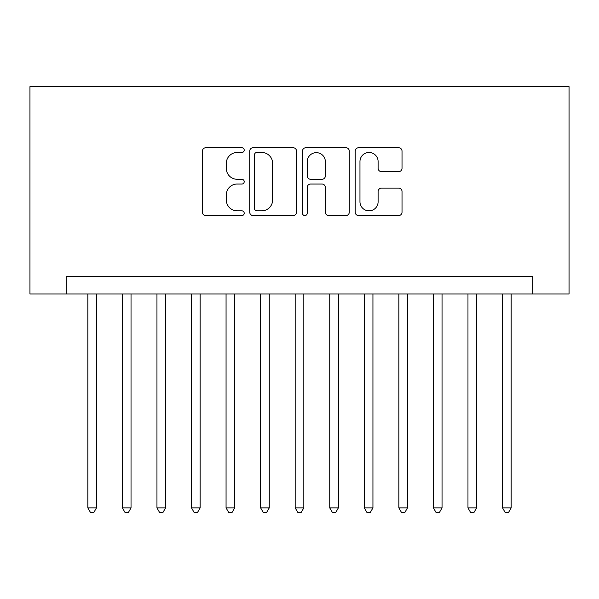 <?xml version="1.0" encoding="UTF-8"?>
<svg xmlns="http://www.w3.org/2000/svg" width="599" height="599" viewBox="0 0 599 599"><rect width="100%" height="100%" fill="white"/><g stroke="black" fill="none" stroke-linecap="round" stroke-linejoin="round"><path stroke-width="0.9" d="M244.212 150.109A2.374 2.374 0 0 0 241.831 147.736L205.794 147.736A3.392 3.392 0 0 0 202.402 151.128L202.402 212.188A3.392 3.392 0 0 0 205.794 215.58L241.831 215.58A2.374 2.374 0 0 0 244.212 213.207A2.374 2.374 0 0 0 241.831 210.833L237.174 210.833A10.857 10.857 0 0 1 226.317 199.976L226.317 194.885A10.857 10.857 0 0 1 237.174 184.035L241.831 184.035A2.374 2.374 0 0 0 244.212 181.662A2.374 2.374 0 0 0 241.831 179.281L237.174 179.281A10.857 10.857 0 0 1 226.317 168.431L226.317 163.34A10.857 10.857 0 0 1 237.174 152.483L241.831 152.483A2.374 2.374 0 0 0 244.212 150.109M398.635 171.651A3.392 3.392 0 0 0 402.026 168.259L402.026 151.128A3.392 3.392 0 0 0 398.635 147.736L358.606 147.736A3.392 3.392 0 0 0 355.214 151.128L355.214 212.188A3.392 3.392 0 0 0 358.606 215.58L398.635 215.58A3.392 3.392 0 0 0 402.026 212.188L402.026 191.493A3.392 3.392 0 0 0 398.635 188.101L381.503 188.101A3.392 3.392 0 0 0 378.111 191.493L378.111 201.758A9.075 9.075 0 0 1 369.036 210.833A9.075 9.075 0 0 1 359.962 201.758L359.962 161.558A9.075 9.075 0 0 1 369.036 152.483A9.075 9.075 0 0 1 378.111 161.558L378.111 168.259A3.392 3.392 0 0 0 381.503 171.651L398.635 171.651M532.766 293.974L569.05 293.974L569.05 86.623L29.95 86.623L29.95 293.974L532.766 293.974L532.766 276.693L66.234 276.693L66.234 293.974M296.535 151.128A3.392 3.392 0 0 0 293.143 147.736L253.115 147.736A3.392 3.392 0 0 0 249.723 151.128L249.723 212.188A3.392 3.392 0 0 0 253.115 215.58L293.143 215.58A3.392 3.392 0 0 0 296.535 212.188L296.535 151.128M305.857 147.736L345.885 147.736A3.392 3.392 0 0 1 349.277 151.128L349.277 212.188A3.392 3.392 0 0 1 345.885 215.58L328.754 215.58A3.392 3.392 0 0 1 325.362 212.188L325.362 187.427A3.392 3.392 0 0 0 321.97 184.035L310.611 184.035A3.392 3.392 0 0 0 307.22 187.427L307.22 213.207A2.374 2.374 0 0 1 304.846 215.58A2.374 2.374 0 0 1 302.465 213.207L302.465 151.128A3.392 3.392 0 0 1 305.857 147.736M256.844 152.483A2.374 2.374 0 0 0 254.47 154.864L254.47 208.452A2.374 2.374 0 0 0 256.844 210.833L261.763 210.833A10.857 10.857 0 0 0 272.62 199.976L272.62 163.34A10.857 10.857 0 0 0 261.763 152.483L256.844 152.483M325.362 161.73A9.075 9.075 0 0 0 316.294 152.655A9.075 9.075 0 0 0 307.22 161.73L307.22 175.889A3.392 3.392 0 0 0 310.611 179.281L321.97 179.281A3.392 3.392 0 0 0 325.362 175.889L325.362 161.73M87.836 293.974L87.836 507.885L96.476 507.885L96.476 293.974M96.476 507.885L93.878 512.377L90.427 512.377L87.836 507.885M122.391 293.974L122.391 507.885L131.031 507.885L131.031 293.974M131.031 507.885L128.441 512.377L124.981 512.377L122.391 507.885M156.953 293.974L156.953 507.885L165.586 507.885L165.586 293.974M165.586 507.885L162.995 512.377L159.544 512.377L156.953 507.885M191.508 293.974L191.508 507.885L200.148 507.885L200.148 293.974M200.148 507.885L197.558 512.377L194.098 512.377L191.508 507.885M226.063 293.974L226.063 507.885L234.703 507.885L234.703 293.974M234.703 507.885L232.113 512.377L228.653 512.377L226.063 507.885M260.625 293.974L260.625 507.885L269.265 507.885L269.265 293.974M269.265 507.885L266.667 512.377L263.216 512.377L260.625 507.885M295.18 293.974L295.18 507.885L303.82 507.885L303.82 293.974M303.82 507.885L301.23 512.377L297.77 512.377L295.18 507.885M329.735 293.974L329.735 507.885L338.375 507.885L338.375 293.974M338.375 507.885L335.784 512.377L332.333 512.377L329.735 507.885M364.297 293.974L364.297 507.885L372.937 507.885L372.937 293.974M372.937 507.885L370.347 512.377L366.887 512.377L364.297 507.885M398.852 293.974L398.852 507.885L407.492 507.885L407.492 293.974M407.492 507.885L404.902 512.377L401.442 512.377L398.852 507.885M433.414 293.974L433.414 507.885L442.047 507.885L442.047 293.974M442.047 507.885L439.456 512.377L436.005 512.377L433.414 507.885M467.969 293.974L467.969 507.885L476.609 507.885L476.609 293.974M476.609 507.885L474.019 512.377L470.559 512.377L467.969 507.885M502.524 293.974L502.524 507.885L511.164 507.885L511.164 293.974M511.164 507.885L508.573 512.377L505.122 512.377L502.524 507.885"/></g></svg>
